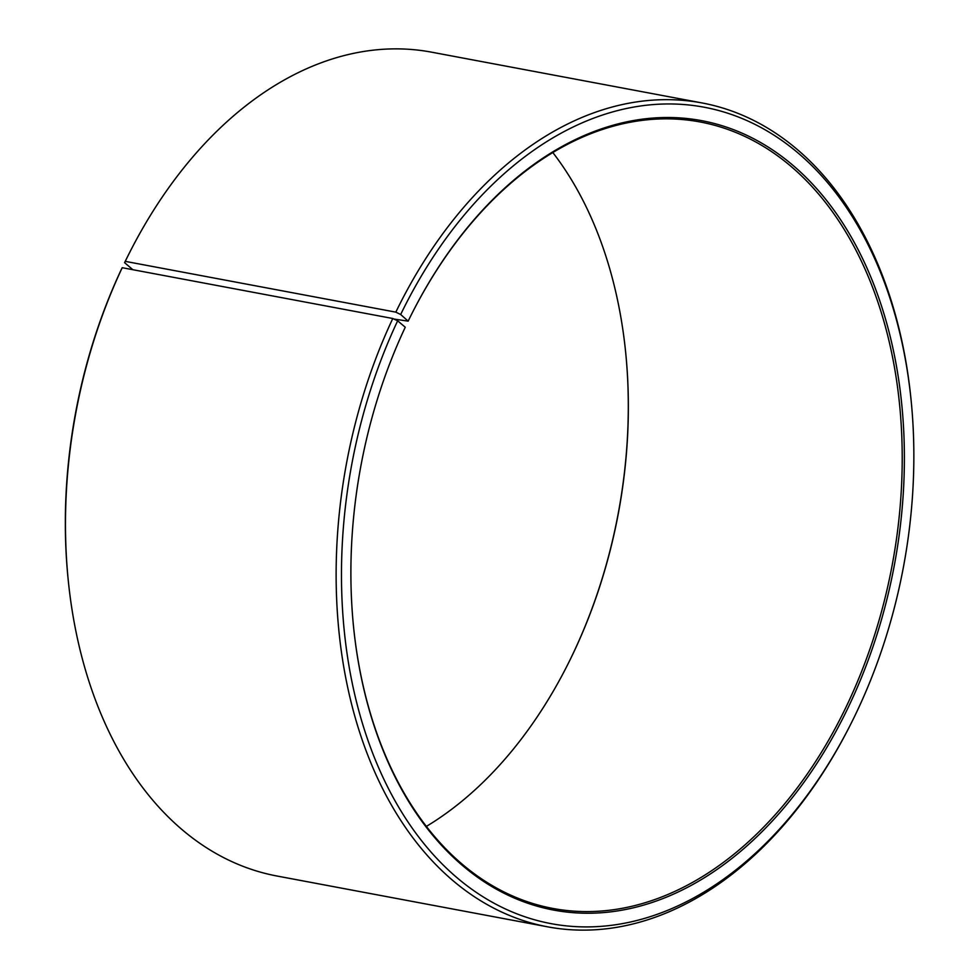 <?xml version="1.0" encoding="UTF-8"?>
<svg xmlns="http://www.w3.org/2000/svg" width="979" height="979" viewBox="0 0 979 979"><rect width="100%" height="100%" fill="white"/><g stroke="black" fill="none" stroke-linecap="round" stroke-linejoin="round"><path stroke-width="1.47" d="M426.342 826.423A400.068 270.277 100.6 0 0 566.511 666.932A400.068 270.277 100.6 0 0 625.63 352.048A400.068 270.277 100.6 0 0 552.854 152.577M393.962 319.056L408.157 321.149L400.668 314.504L395.822 312.142L125.251 261.356L124.578 262.678L132.887 269.714M353.59 627.27A400.068 270.277 100.6 0 0 552.719 908.414A400.068 270.277 100.6 0 0 892.187 565.079A400.068 270.277 100.6 0 0 700.352 122.008A400.068 270.277 100.6 0 0 412.82 311.787M400.668 314.504A415.316 280.581 100.6 0 1 700.401 106.552A415.316 280.581 100.6 0 1 911.021 399.408A415.316 280.581 100.6 0 1 849.65 726.296A415.316 280.581 100.6 0 1 452.09 873.415A415.316 280.581 100.6 0 1 397.658 320.806L405.257 327.231A401.598 271.318 100.6 0 0 353.627 627.588A401.598 271.318 100.6 0 0 732.83 857.726A401.598 271.318 100.6 0 0 849.821 234.556A401.598 271.318 100.6 0 0 412.967 311.493A401.598 271.318 100.6 0 0 408.157 321.149M397.658 320.806L392.787 318.505A419.122 283.151 100.6 0 0 547.555 926.819A419.122 283.151 100.6 0 0 848.928 727.715L849.65 726.296M911.021 399.408L910.862 397.829A419.122 283.151 100.6 0 0 702.212 102.979A419.122 283.151 100.6 0 0 395.822 312.142M392.787 318.505L122.216 267.708A419.122 283.151 100.6 0 0 68.334 581.171A419.122 283.151 100.6 0 0 276.984 876.021L547.555 926.819M702.212 102.979L431.641 52.181A419.122 283.151 100.6 0 0 130.268 251.285A419.122 283.151 100.6 0 0 125.251 261.356M122.216 267.708L121.567 268.968A415.316 280.581 100.6 0 0 68.175 579.592L68.334 581.171M130.268 251.285L129.546 252.704A415.316 280.581 100.6 0 0 124.578 262.678M566.364 667.213A401.598 271.318 100.6 0 0 625.593 351.73"/></g></svg>

